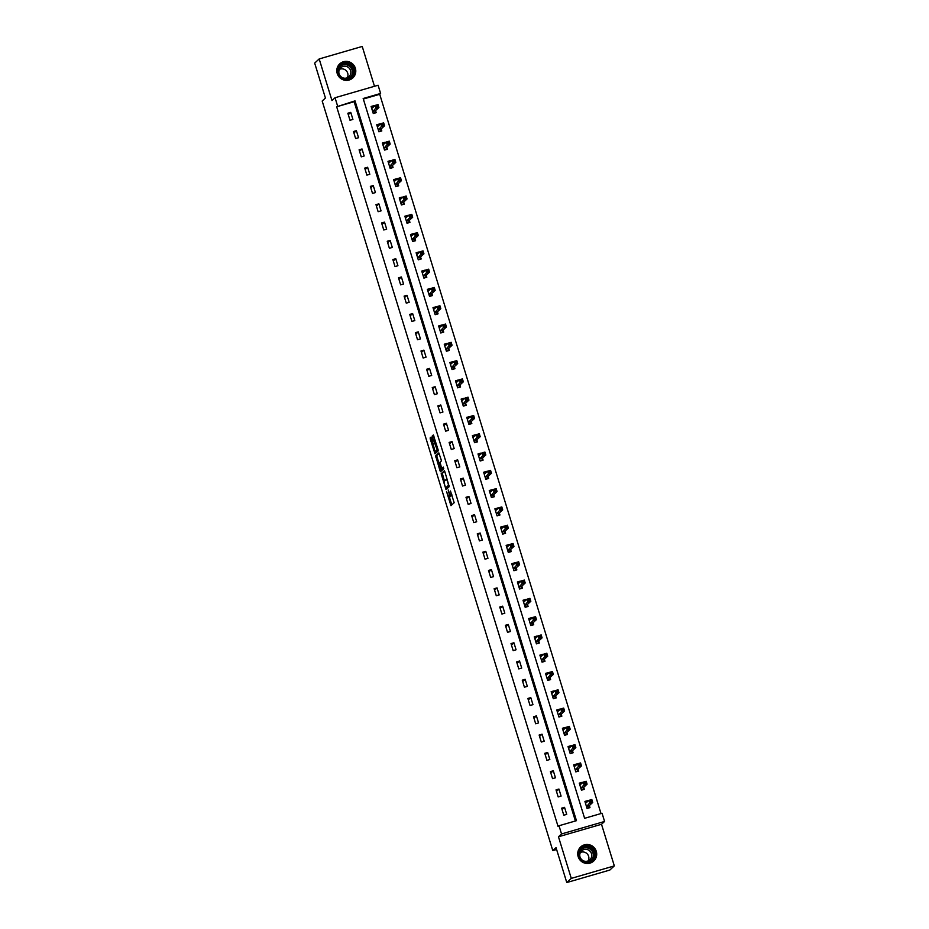 <?xml version="1.0" encoding="UTF-8"?>
<svg xmlns="http://www.w3.org/2000/svg" width="929" height="929" viewBox="0 0 929 929"><rect width="100%" height="100%" fill="white"/><g stroke="black" fill="none" stroke-linecap="round" stroke-linejoin="round"><path stroke-width="1.39" d="M446.559 491.522L450.96 505.666L454.165 502.717L450.46 490.988A3.867 0.697 -106.2 0 1 451.029 495.192L450.762 495.436A3.867 0.697 -106.2 0 1 450.704 495.471A3.867 0.697 -106.2 0 1 449.067 492.277L448.208 490.001L448.823 492.509A3.867 0.697 -106.2 0 1 449.381 496.713L449.125 496.957A3.867 0.697 -106.2 0 1 449.067 496.98A3.867 0.697 -106.2 0 1 447.418 493.798L446.559 491.522M337.215 73.507A9.604 9.406 47.3 0 0 352.811 77.92A9.604 9.406 47.3 0 0 355.366 68.235A9.604 9.406 47.3 0 0 339.782 63.811A9.604 9.406 47.3 0 0 337.215 73.507M578.14 856.608A9.604 9.406 47.3 0 0 593.724 861.032A9.604 9.406 47.3 0 0 596.279 851.347A9.604 9.406 47.3 0 0 580.695 846.923A9.604 9.406 47.3 0 0 578.14 856.608M431.567 438.093L431.056 437.106L430.15 437.931L430.324 439.243L435.016 453.828L438.209 450.879L438.035 449.566L433.344 434.993L432.252 435.991L432.426 437.304L437.176 449.764L435.074 451.703L431.567 438.093M337.564 105.941L335.044 97.731L378.091 85.236L380.611 93.446L363.169 98.509L584.608 818.31L602.05 813.247L604.582 821.457L561.534 833.952L559.014 825.742L576.456 820.679L355.017 100.878L336.67 106.777L558.108 826.578L559.014 825.742M566.771 882.55L571.277 878.393L614.324 865.898L609.819 870.055L566.771 882.55L556.03 847.62L552.79 850.604L322.189 101.029L325.429 98.033L314.676 63.102L319.181 58.945L331.978 100.564L335.044 97.731M614.324 865.898L601.516 824.278L558.468 836.774L571.277 878.393M558.468 836.774L561.534 833.952M441.159 473.72L446.025 489.606L449.218 486.668L444.863 471.769L444.352 470.771L441.159 473.72L442.32 473.384L444.457 481.083M440.903 469.505L441.17 470.388L440.009 470.724L435.655 455.825L438.836 452.887L441.147 459.692L441.333 461.005L440.032 462.189L441.403 467.368L441.937 468.355L443.272 467.113M440.009 470.724L440.52 471.723L443.772 468.727L443.284 467.101M374.48 86.292L362.229 46.45L319.181 58.945M552.79 850.604L556.61 849.501M575.399 820.992L354.123 101.702L336.67 106.777M566.713 814.373L564.542 807.336L561.639 808.184L563.798 815.221L566.713 814.373M561.081 796.083L558.921 789.046L556.018 789.894L558.178 796.931L561.081 796.083M555.461 777.794L553.301 770.768L550.386 771.604L552.546 778.641L555.461 777.794M549.829 759.504L547.669 752.478L544.766 753.314L546.926 760.352L549.829 759.504M544.208 741.226L542.048 734.189L539.134 735.036L541.293 742.062L544.208 741.226M538.576 722.936L536.416 715.899L533.513 716.747L535.673 723.772L538.576 722.936M532.956 704.646L530.796 697.609L527.881 698.457L530.041 705.494L532.956 704.646M527.324 686.357L525.164 679.32L522.261 680.167L524.42 687.205L527.324 686.357M521.703 668.067L519.543 661.03L516.629 661.878L518.788 668.915L521.703 668.067M516.071 649.777L513.911 642.752L511.008 643.588L513.168 650.625L516.071 649.777M510.451 631.488L508.291 624.462L505.376 625.298L507.536 632.335L510.451 631.488M504.819 613.21L502.659 606.172L499.756 607.009L501.915 614.046L504.819 613.21M499.198 594.92L497.038 587.883L494.123 588.731L496.283 595.756L499.198 594.92M493.566 576.63L491.406 569.593L488.503 570.441L490.663 577.466L493.566 576.63M487.946 558.341L485.786 551.303L482.871 552.151L485.031 559.188L487.946 558.341M482.314 540.051L480.154 533.014L477.251 533.861L479.41 540.899L482.314 540.051M476.693 521.761L474.533 514.724L471.618 515.572L473.778 522.609L476.693 521.761M471.061 503.472L468.901 496.446L465.998 497.282L468.158 504.319L471.061 503.472M465.441 485.182L463.281 478.156L460.366 478.992L462.537 486.03L465.441 485.182M459.809 466.904L457.649 459.867L454.745 460.714L456.905 467.74L459.809 466.904M454.188 448.614L452.028 441.577L449.113 442.425L451.285 449.45L454.188 448.614M448.556 430.324L446.396 423.287L443.493 424.135L445.653 431.172L448.556 430.324M442.936 412.035L440.776 404.998L437.861 405.845L440.032 412.882L442.936 412.035M437.315 393.745L435.144 386.708L432.24 387.556L434.4 394.593L437.315 393.745M431.683 375.455L429.523 368.43L426.608 369.266L428.78 376.303L431.683 375.455M426.063 357.166L423.891 350.14L420.988 350.976L423.148 358.013L426.063 357.166M420.431 338.888L418.271 331.85L415.356 332.687L417.527 339.724L420.431 338.888M414.81 320.598L412.639 313.561L409.735 314.408L411.895 321.434L414.81 320.598M409.178 302.308L407.018 295.271L404.103 296.119L406.275 303.144L409.178 302.308M403.558 284.019L401.386 276.981L398.483 277.829L400.643 284.866L403.558 284.019M397.926 265.729L395.766 258.692L392.851 259.539L395.022 266.577L397.926 265.729M392.305 247.439L390.134 240.402L387.23 241.25L389.39 248.287L392.305 247.439M386.673 229.149L384.513 222.124L381.598 222.96L383.77 229.997L386.673 229.149M381.053 210.86L378.881 203.834L375.978 204.67L378.138 211.707L381.053 210.86M375.421 192.582L373.261 185.545L370.346 186.392L372.517 193.418L375.421 192.582M369.8 174.292L367.629 167.255L364.725 168.103L366.885 175.128L369.8 174.292M364.168 156.002L362.008 148.965L359.093 149.813L361.265 156.85L364.168 156.002M358.548 137.713L356.376 130.675L353.473 131.523L355.633 138.56L358.548 137.713M352.915 119.423L350.756 112.386L347.841 113.233L350.012 120.271L352.915 119.423M600.993 813.56L379.717 94.282L363.32 99.031M588.011 801.204L587.813 800.589L584.91 801.425L587.07 808.462L589.985 807.615L589.392 805.722M582.378 782.915L582.193 782.299L579.278 783.147L581.449 790.173L584.353 789.336L583.772 787.432M576.758 764.625L576.561 764.01L573.657 764.857L575.817 771.883L578.732 771.047L578.14 769.142M571.126 746.335L570.94 745.72L568.025 746.568L570.197 753.605L573.1 752.757L572.519 750.853M565.506 728.046L565.308 727.43L562.405 728.278L564.565 735.315L567.48 734.467L566.887 732.575M559.873 709.768L559.688 709.141L556.773 709.988L558.944 717.025L561.848 716.178L561.267 714.285M554.253 691.478L554.056 690.862L551.152 691.699L553.312 698.736L556.227 697.888L555.635 695.995M548.621 673.188L548.435 672.573L545.52 673.409L547.692 680.446L550.595 679.598L550.014 677.705M543 654.899L542.803 654.283L539.9 655.131L542.06 662.156L544.975 661.32L544.382 659.416M537.368 636.609L537.183 635.993L534.268 636.841L536.439 643.867L539.343 643.031L538.762 641.126M531.748 618.319L531.551 617.704L528.647 618.551L530.807 625.577L533.722 624.741L533.13 622.836M526.116 600.029L525.93 599.414L523.015 600.262L525.187 607.299L528.09 606.451L527.509 604.558M520.495 581.751L520.298 581.124L517.395 581.972L519.555 589.009L522.47 588.162L521.877 586.269M514.863 563.462L514.678 562.835L511.763 563.682L513.934 570.72L516.838 569.872L516.257 567.979M509.243 545.172L509.046 544.557L506.142 545.393L508.302 552.43L511.217 551.582L510.625 549.689M503.611 526.882L503.425 526.267L500.51 527.103L502.682 534.14L505.585 533.292L505.004 531.4M497.99 508.593L497.793 507.977L494.89 508.825L497.05 515.85L499.965 515.014L499.372 513.11M492.358 490.303L492.173 489.688L489.258 490.535L491.429 497.561L494.333 496.725L493.752 494.82M486.738 472.013L486.541 471.398L483.637 472.246L485.797 479.283L488.712 478.435L488.12 476.531M481.106 453.724L480.92 453.108L478.005 453.956L480.177 460.993L483.08 460.145L482.499 458.252M475.485 435.446L475.288 434.818L472.385 435.666L474.545 442.703L477.46 441.856L476.867 439.963M469.853 417.156L469.668 416.54L466.753 417.376L468.924 424.414L471.827 423.566L471.247 421.673M464.233 398.866L464.035 398.251L461.132 399.087L463.292 406.124L466.207 405.276L465.615 403.383M458.601 380.576L458.415 379.961L455.5 380.797L457.672 387.834L460.575 386.998L459.994 385.094M452.98 362.287L452.783 361.671L449.88 362.519L452.04 369.545L454.955 368.708L454.362 366.804M447.348 343.997L447.163 343.382L444.248 344.229L446.419 351.255L449.322 350.419L448.742 348.514M441.728 325.707L441.53 325.092L438.627 325.94L440.787 332.977L443.702 332.129L443.11 330.236M436.096 307.429L435.91 306.802L432.995 307.65L435.167 314.687L438.07 313.839L437.489 311.947M430.475 289.14L430.278 288.513L427.375 289.36L429.535 296.397L432.449 295.55L431.857 293.657M424.843 270.85L424.658 270.234L421.743 271.071L423.914 278.108L426.817 277.26L426.237 275.367M419.223 252.56L419.025 251.945L416.122 252.781L418.282 259.818L421.197 258.97L420.605 257.078M413.591 234.271L413.405 233.655L410.49 234.503L412.662 241.528L415.565 240.692L414.984 238.788M407.97 215.981L407.773 215.365L404.87 216.213L407.03 223.239L409.944 222.403L409.364 220.498M402.338 197.691L402.152 197.076L399.238 197.923L401.409 204.961L404.312 204.113L403.732 202.208M396.718 179.402L396.52 178.786L393.617 179.634L395.777 186.671L398.692 185.823L398.111 183.93M391.086 161.123L390.9 160.496L387.985 161.344L390.157 168.381L393.06 167.534L392.479 165.641M385.465 142.834L385.268 142.218L382.365 143.054L384.525 150.092L387.439 149.244L386.859 147.351M379.833 124.544L379.647 123.929L376.744 124.765L378.904 131.802L381.807 130.954L381.227 129.061M374.213 106.254L374.015 105.639L371.112 106.475L373.272 113.512L376.187 112.676L375.606 110.772M379.717 94.282L380.611 93.446M601.516 824.278L604.582 821.457M354.123 101.702L355.017 100.878M587.813 800.589L586.304 801.982M564.542 807.336L562.08 809.612M558.921 789.046L556.459 791.334M582.193 782.299L580.683 783.693M553.301 770.768L550.827 773.044M576.561 764.01L575.051 765.403M547.669 752.478L545.207 754.754M570.94 745.72L569.431 747.113M542.048 734.189L539.575 736.465M565.308 727.43L563.798 728.824M536.416 715.899L533.954 718.175M559.688 709.141L558.178 710.534M530.796 697.609L528.322 699.885M554.056 690.862L552.546 692.256M525.164 679.32L522.702 681.596M548.435 672.573L546.926 673.966M519.543 661.03L517.07 663.318M542.803 654.283L541.293 655.677M513.911 642.752L511.449 645.028M537.183 635.993L535.673 637.387M508.291 624.462L505.817 626.738M531.551 617.704L530.041 619.097M502.659 606.172L500.197 608.449M525.93 599.414L524.42 600.808M497.038 587.883L494.565 590.159M520.298 581.124L518.788 582.518M491.406 569.593L488.944 571.869M514.678 562.835L513.168 564.228M485.786 551.303L483.312 553.579M509.046 544.557L507.536 545.95M480.154 533.014L477.692 535.29M503.425 526.267L501.915 527.66M474.533 514.724L472.06 517.012M497.793 507.977L496.283 509.371M468.901 496.446L466.439 498.722M492.173 489.688L490.663 491.081M463.281 478.156L460.807 480.432M486.541 471.398L485.031 472.791M457.649 459.867L455.187 462.143M480.92 453.108L479.41 454.502M452.028 441.577L449.555 443.853M475.288 434.818L473.778 436.212M446.396 423.287L443.934 425.563M469.668 416.54L468.158 417.934M440.776 404.998L438.302 407.274M464.035 398.251L462.526 399.644M435.144 386.708L432.682 388.996M458.415 379.961L456.905 381.354M429.523 368.43L427.05 370.706M452.783 361.671L451.273 363.065M423.891 350.14L421.429 352.416M447.163 343.382L445.653 344.775M418.271 331.85L415.797 334.126M441.53 325.092L440.021 326.485M412.639 313.561L410.177 315.837M435.91 306.802L434.4 308.196M407.018 295.271L404.545 297.547M430.278 288.513L428.768 289.906M401.386 276.981L398.924 279.257M424.658 270.234L423.148 271.628M395.766 258.692L393.292 260.968M419.025 251.945L417.516 253.338M390.134 240.402L387.672 242.69M413.405 233.655L411.895 235.049M384.513 222.124L382.04 224.4M407.773 215.365L406.263 216.759M378.881 203.834L376.419 206.11M402.152 197.076L400.643 198.469M373.261 185.545L370.787 187.821M396.52 178.786L395.011 180.18M367.629 167.255L365.167 169.531M390.9 160.496L389.39 161.89M362.008 148.965L359.535 151.241M385.268 142.218L383.758 143.612M356.376 130.675L353.914 132.952M379.647 123.929L378.138 125.322M350.756 112.386L348.282 114.673M374.015 105.639L372.506 107.032M450.17 496.655A3.867 0.697 -106.2 0 0 450.228 496.643A3.867 0.697 -106.2 0 0 450.286 496.62L449.125 496.957M451.808 495.134A3.867 0.697 -106.2 0 0 451.877 495.134L450.704 495.471A3.867 0.697 -106.2 0 1 450.553 496.376L450.286 496.62M451.877 495.134A3.867 0.697 -106.2 0 0 451.924 495.099L450.762 495.436M449.334 496.91L451.819 504.888M444.666 471.212L442.32 473.384M446.466 487.609L446.872 488.828M445.363 487.121L445.723 487.818L448.533 485.228L447.894 482.639A3.867 0.697 -106.2 0 0 446.257 479.457A3.867 0.697 -106.2 0 0 446.199 479.48L444.283 481.245A3.867 0.697 -106.2 0 0 444.852 485.449L445.363 487.121M446.872 487.481L445.734 487.806M449.079 485.461L445.723 487.818M438.952 463.188L436.99 456.801L435.829 457.138M439.162 453.329L436.816 455.489L436.99 456.801M438.697 463.432L440.543 469.609L441.159 467.589L439.452 462.735L438.697 463.432M441.658 469.273L440.59 469.586M442.529 468.181L440.543 469.609M436.142 451.389L438.07 449.682M433.657 435.434L435.655 443.493M435.399 451.622L435.864 453.038M431.37 437.547L433.448 445.305M588.789 807.963L589.439 805.478L592.714 802.459L589.81 803.306L588.905 800.368L585.491 803.33M586.977 808.172L589.3 807.498M585.177 802.308L587.523 801.657M590.287 800.775L588.905 800.368L591.819 799.521L592.714 802.459L591.448 800.438L590.287 800.775L590.647 801.948L591.808 801.611M586.489 806.569L590.647 801.948M591.819 799.521L591.448 800.438M581.031 848.398A8.315 8.14 -132.7 0 1 592.644 848.177A8.315 8.14 -132.7 0 1 593.097 859.824A8.315 8.14 -132.7 0 1 581.484 860.045A8.315 8.14 -132.7 0 1 581.031 848.398M592.563 859.488A7.699 7.537 47.3 0 0 592.33 848.885A7.699 7.537 47.3 0 0 581.391 848.897A7.699 7.537 47.3 0 0 581.612 859.499A7.699 7.537 47.3 0 0 592.563 859.488M580.439 852.427A6.062 5.934 -132.7 0 1 588.208 860.846M580.288 857.699A6.062 5.934 -132.7 0 1 589.961 851.15A6.062 5.934 -132.7 0 1 582.947 860.579M591.192 862.693A9.545 9.348 47.3 0 0 593.712 847.527A9.545 9.348 47.3 0 0 578.837 849.303M354.007 68.723A8.315 8.14 -132.7 0 1 348.584 78.919A8.315 8.14 -132.7 0 1 338.295 73.275A8.315 8.14 -132.7 0 1 343.718 63.091A8.315 8.14 -132.7 0 1 354.007 68.723M338.783 73.194A7.699 7.537 47.3 0 0 351.278 76.735A7.699 7.537 47.3 0 0 353.334 68.978A7.699 7.537 47.3 0 0 340.838 65.425A7.699 7.537 47.3 0 0 338.783 73.194M339.526 69.315A6.062 5.934 -132.7 0 1 347.295 77.734M339.375 74.599A6.062 5.934 -132.7 0 1 340.722 67.771A6.062 5.934 -132.7 0 1 350.558 70.558A6.062 5.934 -132.7 0 1 342.023 77.467M350.279 79.58A9.545 9.348 47.3 0 0 355.168 68.386A9.545 9.348 47.3 0 0 337.924 66.203M583.168 789.673L583.818 787.188L587.093 784.169L584.19 785.017L583.284 782.079L579.87 785.04M581.357 789.882L583.667 789.209M579.545 784.018L581.891 783.368M584.655 782.497L583.284 782.079L586.187 781.243L587.093 784.169L585.827 782.148L584.655 782.497L585.026 783.67L586.187 783.321M580.857 788.28L585.026 783.67M586.187 781.243L585.827 782.148M577.536 771.384L578.186 768.91L581.461 765.879L578.558 766.727L577.652 763.789L574.238 766.75M575.725 771.593L578.047 770.919M573.925 765.728L576.27 765.078M579.034 764.207L577.652 763.789L580.567 762.953L581.461 765.879L580.195 763.87L579.034 764.207L579.394 765.38L580.555 765.043M575.237 769.99L579.394 765.38M580.567 762.953L580.195 763.87M571.916 753.105L572.566 750.62L575.841 747.59L572.938 748.437L572.032 745.511L568.618 748.46M570.104 753.303L572.415 752.629M568.293 747.439L570.638 746.788M573.402 745.917L572.032 745.511L574.935 744.663L575.841 747.59L574.575 745.581L573.402 745.917L573.774 747.09L574.935 746.753M569.605 751.7L573.774 747.09M574.935 744.663L574.575 745.581M566.284 734.816L566.934 732.331L570.22 729.3L567.305 730.148L566.4 727.221L562.986 730.171M564.472 735.013L566.795 734.34M562.672 729.16L564.995 728.487M567.782 727.628L566.4 727.221L569.314 726.373L570.22 729.3L568.943 727.291L567.782 727.628L568.142 728.8L569.303 728.464M563.984 733.411L568.142 728.8M569.314 726.373L568.943 727.291M560.663 716.526L561.313 714.041L564.588 711.01L561.685 711.858L560.779 708.932L557.365 711.893M558.852 716.723L561.162 716.05M557.052 710.871L559.363 710.197M562.161 709.338L560.779 708.932L563.682 708.084L564.588 711.01L563.322 709.001L562.161 709.338L562.521 710.511L563.682 710.174M558.352 715.121L562.521 710.511M563.682 708.084L563.322 709.001M555.031 698.236L555.681 695.751L558.968 692.732L556.053 693.568L555.147 690.642L551.733 693.603M553.219 698.445L555.542 697.772M551.42 692.581L553.742 691.908M556.529 691.048L555.147 690.642L558.062 689.794L558.968 692.732L557.69 690.711L556.529 691.048L556.889 692.221L558.05 691.884M552.732 696.843L556.889 692.221M558.062 689.794L557.69 690.711M549.411 679.947L550.061 677.462L553.336 674.442L550.433 675.278L549.527 672.352L546.113 675.313M547.599 680.156L549.91 679.482M545.799 674.291L548.11 673.618M550.909 672.759L549.527 672.352L552.43 671.504L553.336 674.442L552.07 672.422L550.909 672.759L551.269 673.931L552.43 673.595M547.1 678.553L551.269 673.931M552.43 671.504L552.07 672.422M543.779 661.657L544.429 659.172L547.715 656.153L544.8 657L543.895 654.062L540.481 657.024M541.967 661.866L544.289 661.193M540.167 656.002L542.513 655.351M545.277 654.469L543.895 654.062L546.809 653.215L547.715 656.153L546.438 654.132L545.277 654.469L545.637 655.642L546.798 655.305M541.479 660.264L545.637 655.642M546.809 653.215L546.438 654.132M538.158 643.367L538.808 640.894L542.083 637.863L539.18 638.711L538.274 635.773L534.86 638.734M536.347 643.576L538.657 642.903M534.547 637.712L536.881 637.062M539.656 636.191L538.274 635.773L541.177 634.937L542.083 637.863L540.817 635.854L539.656 636.191L540.016 637.364L541.177 637.015M535.847 641.974L540.016 637.364M541.177 634.937L540.817 635.854M532.526 625.089L533.176 622.604L536.463 619.573L533.548 620.421L532.642 617.483L529.228 620.444M530.714 625.287L533.037 624.613M528.915 619.422L531.26 618.772M534.024 617.901L532.642 617.483L535.557 616.647L536.463 619.573L535.185 617.564L534.024 617.901L534.384 619.074L535.545 618.737M530.227 623.684L534.384 619.074M535.557 616.647L535.185 617.564M526.906 606.8L527.556 604.314L530.831 601.284L527.927 602.131L527.022 599.205L523.608 602.155M525.094 606.997L527.405 606.323M523.294 601.133L525.628 600.482M528.404 599.611L527.022 599.205L529.925 598.357L530.831 601.284L529.565 599.275L528.404 599.611L528.764 600.784L529.925 600.448M524.595 605.394L528.764 600.784M529.925 598.357L529.565 599.275M521.274 588.51L521.924 586.025L525.21 582.994L522.295 583.842L521.39 580.915L517.976 583.865M519.462 588.707L521.784 588.034M517.662 582.855L519.985 582.181M522.772 581.322L521.39 580.915L524.304 580.068L525.21 582.994L523.933 580.985L522.772 581.322L523.132 582.495L524.293 582.158M518.974 587.105L523.132 582.495M524.304 580.068L523.933 580.985M515.653 570.22L516.303 567.735L519.578 564.716L516.675 565.552L515.769 562.626L512.355 565.587M513.842 570.418L516.152 569.756M512.042 564.565L514.352 563.891M517.151 563.032L515.769 562.626L518.672 561.778L519.578 564.716L518.312 562.695L517.151 563.032L517.511 564.205L518.672 563.868M513.342 568.815L517.511 564.205M518.672 561.778L518.312 562.695M510.021 551.931L510.671 549.445L513.958 546.426L511.043 547.262L510.137 544.336L506.723 547.297M508.209 552.14L510.532 551.466M506.41 546.275L508.732 545.602M511.519 544.742L510.137 544.336L513.052 543.488L513.958 546.426L512.68 544.406L511.519 544.742L511.879 545.915L513.04 545.578M507.722 550.537L511.879 545.915M513.052 543.488L512.68 544.406M504.401 533.641L505.051 531.156L508.326 528.136L505.422 528.984L504.517 526.046L501.103 529.007M502.589 533.85L504.911 533.176M500.789 527.986L503.1 527.312M505.899 526.453L504.517 526.046L507.42 525.199L508.326 528.136L507.06 526.116L505.899 526.453L506.259 527.626L507.42 527.289M502.09 532.247L506.259 527.626M507.42 525.199L507.06 526.116M498.768 515.351L499.419 512.866L502.705 509.847L499.79 510.695L498.885 507.757L495.471 510.718M496.957 515.56L499.279 514.887M495.157 509.696L497.479 509.022M500.266 508.175L498.885 507.757L501.799 506.92L502.705 509.847L501.428 507.826L500.266 508.175L500.626 509.336L501.788 508.999M496.469 513.958L500.626 509.336M501.799 506.92L501.428 507.826M493.148 497.061L493.798 494.588L497.073 491.557L494.17 492.405L493.264 489.467L489.85 492.428M491.336 497.27L493.659 496.597M489.537 491.406L491.847 490.733M494.646 489.885L493.264 489.467L496.167 488.631L497.073 491.557L495.807 489.548L494.646 489.885L495.006 491.058L496.167 490.721M490.837 495.668L495.006 491.058M496.167 488.631L495.807 489.548M487.516 478.783L488.166 476.298L491.453 473.267L488.538 474.115L487.644 471.189L484.218 474.138M485.704 478.981L488.027 478.307M483.904 473.116L486.25 472.466M489.014 471.595L487.644 471.189L490.547 470.341L491.453 473.267L490.175 471.258L489.014 471.595L489.374 472.768L490.535 472.431M485.217 477.378L489.374 472.768M490.547 470.341L490.175 471.258M481.896 460.494L482.546 458.009L485.821 454.978L482.917 455.825L482.012 452.899L478.598 455.849M480.084 460.691L482.406 460.018M478.284 454.827L480.618 454.176M483.394 453.306L482.012 452.899L484.915 452.051L485.821 454.978L484.555 452.969L483.394 453.306L483.754 454.478L484.915 454.142M479.585 459.089L483.754 454.478M484.915 452.051L484.555 452.969M476.263 442.204L476.914 439.719L480.2 436.688L477.285 437.536L476.391 434.609L472.966 437.571M474.452 442.401L476.774 441.728M472.652 436.549L474.998 435.887M477.761 435.016L476.391 434.609L479.294 433.762L480.2 436.688L478.923 434.679L477.761 435.016L478.121 436.189L479.283 435.852M473.964 440.799L478.121 436.189M479.294 433.762L478.923 434.679M470.643 423.914L471.293 421.429L474.568 418.41L471.665 419.246L470.759 416.32L467.345 419.281M468.831 424.123L471.154 423.45M467.032 418.259L469.366 417.609M472.141 416.726L470.759 416.32L473.662 415.472L474.568 418.41L473.302 416.389L472.141 416.726L472.501 417.899L473.662 417.562M468.332 422.521L472.501 417.899M473.662 415.472L473.302 416.389M465.011 405.625L465.661 403.14L468.948 400.12L466.033 400.956L465.139 398.03L461.713 400.991M463.199 405.834L465.522 405.16M461.399 399.969L463.722 399.296M466.509 398.436L465.139 398.03L468.042 397.182L468.948 400.12L467.67 398.1L466.509 398.436L466.869 399.609L468.03 399.273M462.712 404.231L466.869 399.609M468.042 397.182L467.67 398.1M459.39 387.335L460.041 384.85L463.316 381.831L460.412 382.678L459.507 379.74L456.093 382.702M457.579 387.544L459.901 386.87M455.779 381.68L458.09 381.006M460.889 380.147L459.507 379.74L462.421 378.893L463.316 381.831L462.05 379.81L460.889 380.147L461.248 381.32L462.41 380.983M457.08 385.941L461.248 381.32M462.421 378.893L462.05 379.81M453.758 369.045L454.409 366.572L457.695 363.541L454.78 364.389L453.886 361.451L450.46 364.412M451.947 369.254L454.269 368.581M450.147 363.39L452.469 362.716M455.256 361.869L453.886 361.451L456.789 360.615L457.695 363.541L456.418 361.532L455.256 361.869L455.616 363.042L456.778 362.693M451.459 367.652L455.616 363.042M456.789 360.615L456.418 361.532M448.138 350.767L448.788 348.282L452.063 345.251L449.16 346.099L448.254 343.161L444.84 346.122M446.326 350.965L448.649 350.291M444.526 345.1L446.837 344.427M449.636 343.579L448.254 343.161L451.169 342.325L452.063 345.251L450.797 343.242L449.636 343.579L449.996 344.752L451.157 344.415M445.827 349.362L449.996 344.752M451.169 342.325L450.797 343.242M442.506 332.477L443.156 329.992L446.443 326.962L443.528 327.809L442.634 324.883L439.208 327.832M440.694 332.675L443.017 332.001M438.894 326.811L441.217 326.137M444.004 325.289L442.634 324.883L445.537 324.035L446.443 326.962L445.165 324.953L444.004 325.289L444.364 326.462L445.525 326.125M440.207 331.072L444.364 326.462M445.537 324.035L445.165 324.953M436.885 314.188L437.536 311.703L440.81 308.672L437.907 309.52L437.002 306.593L433.588 309.543M435.074 314.385L437.396 313.712M433.274 308.533L435.585 307.859M438.383 307L437.002 306.593L439.916 305.746L440.81 308.672L439.545 306.663L438.383 307L438.743 308.173L439.905 307.836M434.586 312.783L438.743 308.173M439.916 305.746L439.545 306.663M431.253 295.898L431.904 293.413L435.19 290.394L432.275 291.23L431.381 288.304L427.955 291.265M429.442 296.096L431.764 295.434M427.642 290.243L429.988 289.593M432.751 288.71L431.381 288.304L434.284 287.456L435.19 290.394L433.913 288.373L432.751 288.71L433.111 289.883L434.273 289.546M428.954 294.493L433.111 289.883M434.284 287.456L433.913 288.373M425.633 277.608L426.283 275.123L429.558 272.104L426.655 272.94L425.749 270.014L422.335 272.975M423.821 277.817L426.144 277.144M422.021 271.953L424.356 271.303M427.131 270.42L425.749 270.014L428.664 269.166L429.558 272.104L428.292 270.084L427.131 270.42L427.491 271.593L428.652 271.256M423.334 276.215L427.491 271.593M428.664 269.166L428.292 270.084M420.001 259.319L420.651 256.834L423.938 253.814L421.023 254.651L420.129 251.724L416.703 254.685M418.189 259.528L420.512 258.854M416.389 253.663L418.735 253.013M421.499 252.131L420.129 251.724L423.032 250.876L423.938 253.814L422.66 251.794L421.499 252.131L421.859 253.303L423.02 252.967M417.702 257.925L421.859 253.303M423.032 250.876L422.66 251.794M414.38 241.029L415.031 238.544L418.305 235.525L415.402 236.372L414.497 233.434L411.082 236.396M412.569 241.238L414.891 240.565M410.769 235.374L413.103 234.723M415.878 233.853L414.497 233.434L417.411 232.598L418.305 235.525L417.04 233.504L415.878 233.853L416.238 235.014L417.4 234.677M412.081 239.636L416.238 235.014M417.411 232.598L417.04 233.504M408.748 222.739L409.399 220.266L412.685 217.235L409.77 218.083L408.876 215.145L405.45 218.106M406.937 222.948L409.259 222.275M405.137 217.084L407.483 216.434M410.246 215.563L408.876 215.145L411.779 214.309L412.685 217.235L411.408 215.226L410.246 215.563L410.606 216.736L411.768 216.399M406.449 221.346L410.606 216.736M411.779 214.309L411.408 215.226M403.128 204.461L403.778 201.976L407.053 198.945L404.15 199.793L403.244 196.867L399.83 199.816M401.316 204.659L403.639 203.985M399.516 198.794L401.851 198.144M404.626 197.273L403.244 196.867L406.159 196.019L407.053 198.945L405.787 196.936L404.626 197.273L404.986 198.446L406.147 198.109M400.829 203.056L404.986 198.446M406.159 196.019L405.787 196.936M397.496 186.172L398.158 183.687L401.433 180.656L398.518 181.503L397.624 178.577L394.198 181.527M395.696 186.369L398.007 185.695M393.884 180.505L396.23 179.854M398.994 178.983L397.624 178.577L400.527 177.729L401.433 180.656L400.155 178.647L398.994 178.983L399.354 180.156L400.515 179.82M395.197 184.766L399.354 180.156M400.527 177.729L400.155 178.647M391.875 167.882L392.526 165.397L395.8 162.366L392.897 163.214L391.992 160.287L388.577 163.237M390.064 168.079L392.386 167.406M388.264 162.227L390.598 161.565M393.373 160.694L391.992 160.287L394.906 159.44L395.8 162.366L394.535 160.357L393.373 160.694L393.733 161.867L394.895 161.53M389.576 166.477L393.733 161.867M394.906 159.44L394.535 160.357M386.243 149.592L386.905 147.107L390.18 144.088L387.265 144.924L386.371 141.998L382.945 144.959M384.443 149.801L386.754 149.128M382.632 143.937L384.978 143.287M387.741 142.404L386.371 141.998L389.274 141.15L390.18 144.088L388.903 142.067L387.741 142.404L388.101 143.577L389.263 143.24M383.944 148.199L388.101 143.577M389.274 141.15L388.903 142.067M380.623 131.303L381.273 128.817L384.548 125.798L381.645 126.634L380.739 123.708L377.546 126.658M378.811 131.512L381.134 130.838M377.011 125.647L379.346 124.997M382.121 124.114L380.739 123.708L383.654 122.86L384.548 125.798L383.282 123.778L382.121 124.114L382.481 125.287L383.642 124.95M378.324 129.909L382.481 125.287M383.654 122.86L383.282 123.778M374.991 113.013L375.653 110.528L378.927 107.509L376.013 108.356L375.119 105.418L371.914 108.368M373.191 113.222L375.502 112.548M371.379 107.358L373.725 106.707M376.489 105.825L375.119 105.418L378.022 104.571L378.927 107.509L377.65 105.488L376.489 105.825L376.849 106.998L378.01 106.661M372.692 111.619L376.849 106.998M378.022 104.571L377.65 105.488M450.553 496.376L449.381 496.713M451.982 494.913L451.029 495.192M451.61 504.331L450.449 504.668M446.675 488.271L445.514 488.619M442.494 474.696L441.333 475.033M436.816 455.489L435.655 455.825M442.494 468.564L441.333 468.901M438.023 449.52L437.176 449.764M436.131 443.365L435.376 443.586L436.131 443.354M435.376 442.785L434.215 443.121M433.588 436.967L432.426 437.304M433.413 435.655L432.252 435.991M435.666 452.493L434.505 452.829M431.486 438.906L430.324 439.243M431.311 437.594L430.15 437.931M589.404 805.629L586.489 806.477M589.439 805.478L586.536 806.326M581.31 848.99A7.699 7.537 -132.7 0 1 591.703 860.254M590.53 861.009A7.444 7.293 47.3 0 0 590.949 849.826A7.444 7.293 47.3 0 0 580.462 850.105M340.386 65.878A7.699 7.537 -132.7 0 1 350.79 77.153M349.618 77.897A7.444 7.293 47.3 0 0 346.61 64.856A7.444 7.293 47.3 0 0 339.549 67.004M583.772 787.339L580.869 788.187M583.818 787.188L580.904 788.036M578.152 769.049L575.237 769.897M578.186 768.91L575.283 769.746M572.519 750.76L569.616 751.607M572.566 750.62L569.651 751.456M566.899 732.482L563.984 733.318M566.934 732.331L564.031 733.178M561.267 714.192L558.364 715.028M561.313 714.041L558.399 714.889M555.647 695.902L552.732 696.738M555.681 695.751L552.778 696.599M550.014 677.613L547.111 678.46M550.061 677.462L547.146 678.309M544.394 659.323L541.479 660.171M544.429 659.172L541.526 660.02M538.762 641.033L535.859 641.881M538.808 640.894L535.894 641.73M533.141 622.744L530.227 623.591M533.176 622.604L530.273 623.44M527.509 604.454L524.606 605.302M527.556 604.314L524.641 605.162M521.889 586.176L518.974 587.012M521.924 586.025L519.021 586.873M516.257 567.886L513.354 568.722M516.303 567.735L513.389 568.583M510.636 549.596L507.722 550.444M510.671 549.445L507.768 550.293M505.004 531.307L502.101 532.154M505.051 531.156L502.136 532.003M499.384 513.017L496.469 513.865M499.419 512.866L496.516 513.714M493.752 494.727L490.849 495.575M493.798 494.588L490.884 495.424M488.131 476.438L485.217 477.285M488.166 476.298L485.263 477.134M482.499 458.16L479.596 458.996M482.546 458.009L479.631 458.856M476.879 439.87L473.964 440.706M476.914 439.719L474.011 440.567M471.247 421.58L468.344 422.416M471.293 421.429L468.379 422.277M465.626 403.291L462.712 404.138M465.661 403.14L462.758 403.987M459.994 385.001L457.091 385.849M460.041 384.85L457.126 385.698M454.374 366.711L451.459 367.559M454.409 366.572L451.506 367.408M448.742 348.421L445.839 349.269M448.788 348.282L445.874 349.118M443.121 330.132L440.207 330.979M443.156 329.992L440.253 330.84M437.489 311.854L434.586 312.69M437.536 311.703L434.621 312.55M431.869 293.564L428.954 294.4M431.904 293.413L429.001 294.261M426.237 275.274L423.334 276.122M426.283 275.123L423.38 275.971M420.616 256.985L417.702 257.832M420.651 256.834L417.748 257.681M414.984 238.695L412.081 239.543M415.031 238.544L412.128 239.392M409.364 220.405L406.449 221.253M409.399 220.266L406.496 221.102M403.732 202.116L400.829 202.963M403.778 201.976L400.875 202.812M398.111 183.837L395.208 184.674M398.158 183.687L395.243 184.534M392.479 165.548L389.576 166.384M392.526 165.397L389.623 166.245M386.859 147.258L383.956 148.094M386.905 147.107L383.991 147.955M381.227 128.968L378.324 129.816M381.273 128.817L378.37 129.665M375.606 110.679L372.703 111.526M375.653 110.528L372.738 111.375M450.228 496.643L449.067 496.98M593.538 861.125L592.899 861.706M580.59 847.097L579.951 847.689M339.677 63.985L339.039 64.577M352.625 78.013L351.986 78.605"/></g></svg>
